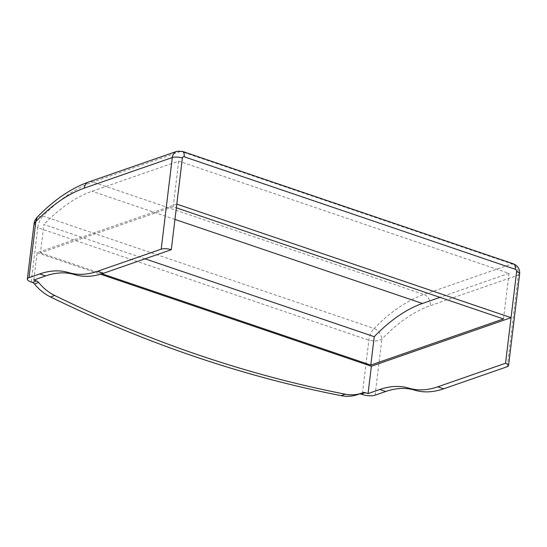 <?xml version="1.0" encoding="UTF-8"?>
<svg xmlns="http://www.w3.org/2000/svg" width="547" height="547" viewBox="0 0 547 547"><rect width="100%" height="100%" fill="white"/><g stroke="black" fill="none" stroke-linecap="round" stroke-linejoin="round"><path stroke-width="0.41" stroke-dasharray="2.73 2.05" d="M363.051 392.684L358.859 394.141A4.848 3.843 -109.2 0 1 358.976 394.093A4.848 3.843 -109.2 0 1 359.372 393.984M358.859 394.141A48.478 38.406 -109.2 0 1 357.697 394.572M31.186 282.033L37.757 227.716L34.017 223.983M513.421 263.845A7.268 3.774 -71.2 0 0 511.91 263.893A9.21 7.296 -109.2 0 1 518.317 275.086L430.311 305.684A184.695 95.882 -71.2 0 0 381.84 339.161C378.1 341.171 373.779 341.519 368.869 340.2L37.757 227.716A12.116 6.29 108.8 0 1 43.008 216.017L37.34 217.036M375.057 395.201L381.84 339.161C381.252 334.135 378.674 330.579 374.121 328.501A12.116 6.29 108.8 0 0 368.869 340.2L362.299 394.517M176.804 204.12L37.114 252.687L33.805 280.043M37.114 252.687L100.511 274.225M145.051 258.827L43.91 224.468L40.478 252.871L173.173 206.725L176.353 207.805M40.478 252.871L102.002 273.773M503.5 318.942L509.018 273.363L178.691 161.139L92.087 191.259A184.209 95.629 -71.2 0 0 43.91 224.468M509.018 273.363L439.979 297.363M173.173 206.725L178.691 161.139M176.729 151.369A9.21 7.296 -109.2 0 1 180.797 151.41L92.799 182.007A193.905 100.662 -71.2 0 0 43.008 216.017L374.121 328.501A193.905 100.662 -71.2 0 1 423.911 294.491L92.799 182.007A9.21 7.296 70.8 0 0 88.723 181.966M182.315 151.362A7.268 3.774 -71.2 0 0 180.797 151.41L511.91 263.893L423.911 294.491A9.21 7.296 70.8 0 1 430.311 305.684M519.65 273.958A7.268 2.332 -173.1 0 1 518.317 275.086L507.226 366.709M174.951 219.409L92.087 191.259M363.167 392.637L358.976 394.093"/><path stroke-width="0.82" d="M359.372 393.984A4.848 3.843 -109.2 0 1 361.116 394.113L362.299 394.517A9.21 2.954 -173.1 0 0 375.057 395.201L385.717 391.495L379.83 389.498L368.056 393.594L365.307 392.657L361.116 394.113M171.286 249.705A7.268 2.332 -173.1 0 0 161.208 249.158L172.298 157.536A9.21 7.296 -109.2 0 1 176.729 151.369L88.723 181.966A9.21 7.296 70.8 0 0 84.3 188.134L172.298 157.536A7.268 2.332 -173.1 0 1 182.377 158.076L171.286 249.705L103.554 273.254A145.427 75.493 -71.2 0 1 74.57 274.601A145.427 75.493 -71.2 0 0 45.586 275.948L33.805 280.043L36.553 280.973A4.848 3.843 -109.2 0 1 38.632 282.471A48.478 38.406 -109.2 0 0 54.7 295.489A1488.476 1179.305 -109.2 0 0 198.725 355.051A1488.476 1179.305 -109.2 0 0 345.219 394.182A48.478 38.406 -109.2 0 0 361.888 393.108A48.478 38.406 -109.2 0 0 363.051 392.684A4.848 3.843 -109.2 0 1 363.167 392.637A4.848 3.843 -109.2 0 1 365.307 392.657M361.888 393.108L357.697 394.572A48.478 38.406 -109.2 0 1 341.034 395.638A1488.476 1179.305 -109.2 0 1 194.534 356.507A1488.476 1179.305 -109.2 0 1 50.509 296.946A48.478 38.406 -109.2 0 1 34.44 283.927A4.848 3.843 -109.2 0 0 32.362 282.43L31.186 282.033A9.21 2.954 -173.1 0 1 27.35 279.079A9.21 2.954 -173.1 0 1 29.039 277.65L39.699 273.944A145.427 75.493 -71.2 0 1 68.683 272.604A145.427 75.493 -71.2 0 0 97.667 271.257L161.208 249.158M27.35 279.079L34.017 223.983L35.822 221.61L29.039 277.65M34.017 223.983C34.242 221.556 35.35 219.238 37.34 217.036L35.822 221.61A184.695 95.882 -71.2 0 1 84.3 188.134M519.65 273.958C519.944 269.151 517.865 265.78 513.421 263.845A7.268 3.774 -71.2 0 1 515.274 269.274A1.942 1.538 -109.2 0 1 516.621 271.627A7.268 2.332 -173.1 0 1 519.65 273.958L508.56 365.587A7.268 2.332 -173.1 0 1 507.226 366.709L443.685 388.808L437.805 386.804A145.427 75.493 -71.2 0 1 408.814 388.151A145.427 75.493 -71.2 0 0 379.83 389.498M385.717 391.495A145.427 75.493 -71.2 0 1 414.701 390.148A145.427 75.493 -71.2 0 0 443.685 388.808M176.804 204.12L511.048 317.67L505.531 363.256L437.805 386.804M508.56 365.587A7.268 2.332 -173.1 0 0 505.531 363.256M100.511 274.225L371.365 366.244L511.048 317.67L516.621 271.627M176.353 207.805L503.5 318.942L370.798 365.088L374.237 336.685L145.051 258.827M102.002 273.773L370.798 365.088M368.056 393.594L371.365 366.244M439.979 297.363L422.414 303.476A184.209 95.629 -71.2 0 0 374.237 336.685M345.219 394.182L341.034 395.638M54.7 295.489L50.509 296.946M38.632 282.471L34.44 283.927M36.553 280.973L32.362 282.43M45.586 275.948L39.699 273.944M182.377 158.076A1.942 1.538 -109.2 0 1 184.161 156.784A7.268 3.774 -71.2 0 0 182.315 151.362L176.729 151.369M414.701 390.148L408.814 388.151M74.57 274.601L68.683 272.604M103.554 273.254L97.667 271.257M515.274 269.274L184.161 156.784M422.414 303.476L174.951 219.409M88.723 181.966C71.076 188.257 53.941 199.942 37.34 217.036M513.421 263.845L182.315 151.362"/></g></svg>
